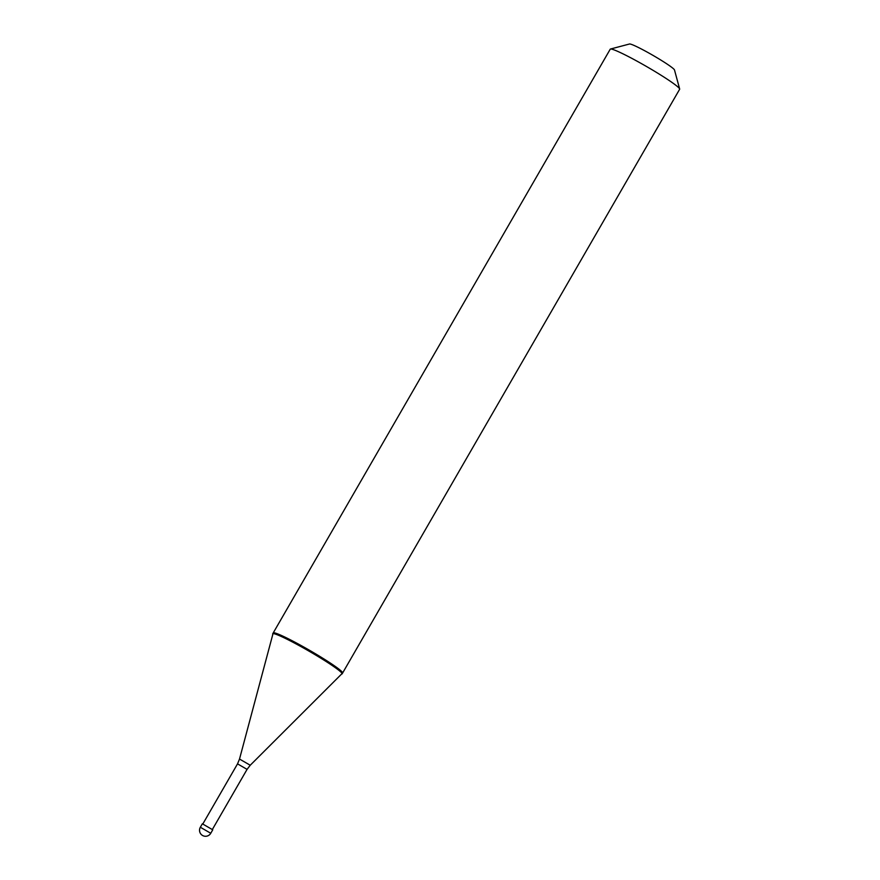 <?xml version="1.0" encoding="UTF-8"?>
<svg xmlns="http://www.w3.org/2000/svg" width="880" height="880" viewBox="0 0 880 880"><rect width="100%" height="100%" fill="white"/><g stroke="black" fill="none" stroke-linecap="round" stroke-linejoin="round"><path stroke-width="1.32" d="M200.343 827.255L202.345 823.801L212.751 829.807L210.76 833.272L200.343 827.255A6.006 6.006 0 0 0 203.005 835.714A6.006 6.006 0 0 0 210.76 833.272M273.174 633.017A40.073 3.146 30 0 1 273.207 632.951A40.073 3.146 30 0 1 283.173 636.273L282.678 637.131L283.173 636.273A40.073 3.146 -150 0 1 321.805 657.624A40.073 3.146 -150 0 1 342.606 673.024L342.111 673.882A40.073 3.146 -150 0 0 321.31 658.482A40.073 3.146 -150 0 0 282.678 637.131A40.073 3.146 30 0 0 272.712 633.809L610.236 49.192A40.073 3.146 30 0 1 610.467 49.038A40.073 3.146 30 0 1 620.202 52.514A40.073 3.146 -150 0 1 657.58 73.084A40.073 3.146 -150 0 1 679.657 88.99A40.073 3.146 -150 0 1 679.635 89.265L342.111 673.882A40.073 3.146 -150 0 1 341.572 674.058M272.822 634.37A40.073 3.146 30 0 1 272.712 633.809L273.207 632.951M610.467 49.038L629.519 44A26.048 2.046 30 0 1 635.855 46.255A26.048 2.046 -150 0 1 660.143 59.631A26.048 2.046 -150 0 1 674.487 69.96L679.657 88.99M202.873 823.889L237.534 763.862L247.071 769.373L250.239 765.237L239.514 759.055L273.009 633.644M237.534 763.862L239.514 759.055M212.41 829.4L247.071 769.373M250.239 765.237L342.1 673.53"/></g></svg>
